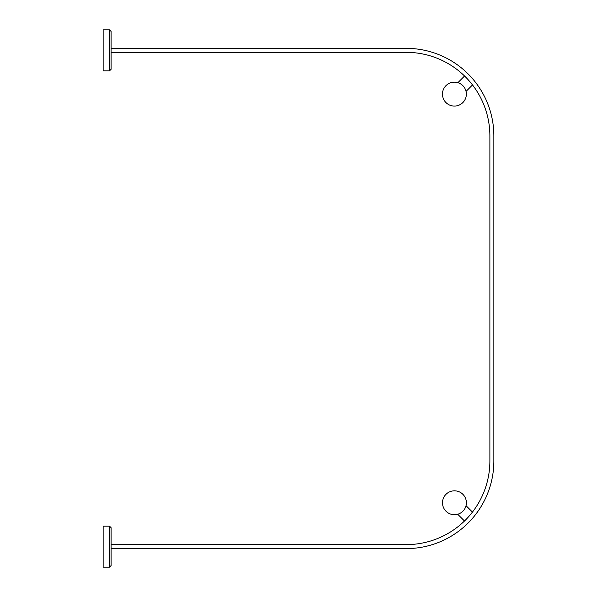 <?xml version="1.0" encoding="UTF-8"?>
<svg xmlns="http://www.w3.org/2000/svg" width="597" height="597" viewBox="0 0 597 597"><rect width="100%" height="100%" fill="white"/><g stroke="black" fill="none" stroke-linecap="round" stroke-linejoin="round"><path stroke-width="0.9" d="M454.407 106.065A11.947 11.947 0 0 1 444.064 88.14A11.947 11.947 0 0 1 464.757 88.14A11.947 11.947 0 0 1 454.407 106.065M454.436 514.718A11.947 11.947 0 0 1 444.093 496.794A11.947 11.947 0 0 1 464.787 496.794A11.947 11.947 0 0 1 454.436 514.718M103.139 544.621L103.139 548.606M111.109 544.621L406.236 544.621A83.64 83.64 180 0 0 489.883 460.981L489.883 135.974A83.64 83.64 180 0 0 406.236 52.335L111.102 52.335M109.512 70.871L103.139 70.871L103.139 29.85L109.512 29.85L109.512 70.871L111.102 69.282L111.102 31.44L111.102 48.342L406.236 48.35A87.625 87.625 0 0 1 493.861 135.974L493.861 460.981A87.625 87.625 0 0 1 406.236 548.606L111.109 548.606L111.109 565.56L111.109 527.718L109.512 526.129L109.512 567.15L111.109 565.56M109.512 567.15L103.139 567.15L103.139 526.129L109.512 526.129M457.727 514.256L464.488 521.002M466.033 505.666L472.458 512.077M466.048 91.416L472.511 84.946M457.884 82.684L464.548 76.006M109.512 29.85L111.102 31.44"/></g></svg>
